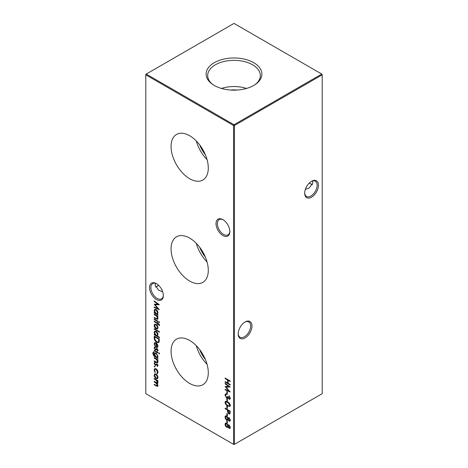 <?xml version="1.0" encoding="UTF-8"?>
<svg xmlns="http://www.w3.org/2000/svg" width="468" height="468" viewBox="0 0 468 468"><rect width="100%" height="100%" fill="white"/><g stroke="black" fill="none" stroke-linecap="round" stroke-linejoin="round"><path stroke-width="0.7" d="M222.92 235.562A9.746 5.628 60 0 1 216.029 223.622A9.746 5.628 60 0 1 222.92 219.644L222.92 219.644A9.746 5.628 60 0 1 229.811 231.584A9.746 5.628 60 0 1 222.92 235.562M223.259 219.849A8.804 5.084 -120 0 0 219.182 219.591A8.804 5.084 -120 0 0 217.831 226.647A8.804 5.084 -120 0 0 223.587 234.409A8.804 5.084 -120 0 0 227.986 234.842A8.804 5.084 -120 0 0 229.806 231.18M156.435 299.532A9.746 5.628 60 0 1 149.544 287.598A9.746 5.628 60 0 1 156.435 283.62L156.435 283.62A9.746 5.628 60 0 1 163.326 295.554A9.746 5.628 60 0 1 156.435 299.532M156.78 283.824A8.804 5.084 -120 0 0 152.697 283.567A8.804 5.084 -120 0 0 151.345 290.622A8.804 5.084 -120 0 0 157.102 298.385A8.804 5.084 -120 0 0 161.507 298.818A8.804 5.084 -120 0 0 163.32 295.156M309.494 182.818A9.746 5.628 -120 0 0 311.22 184.176M312.513 184.684A8.804 5.084 60 0 1 310.898 184L310.898 184A8.804 5.084 60 0 1 309.395 182.918M304.68 192.798A8.804 5.084 120 0 0 306.493 196.461A8.804 5.084 120 0 0 310.898 196.028A8.804 5.084 120 0 0 317.128 185.24A8.804 5.084 120 0 0 315.303 181.21A8.804 5.084 120 0 0 311.22 181.467M311.565 181.262L311.565 181.262A9.746 5.628 -60 0 1 318.456 185.24A9.746 5.628 -60 0 1 311.565 197.174A9.746 5.628 -60 0 1 304.674 193.196A9.746 5.628 -60 0 1 311.565 181.262L311.565 181.262M238.194 333.538A8.804 5.084 120 0 0 240.014 337.2A8.804 5.084 120 0 0 244.413 336.767A8.804 5.084 120 0 0 250.643 325.98A8.804 5.084 120 0 0 248.818 321.949A8.804 5.084 120 0 0 244.741 322.206M245.08 322.002L245.08 322.002A9.746 5.628 -60 0 1 251.971 325.98A9.746 5.628 -60 0 1 245.08 337.919A9.746 5.628 -60 0 1 238.189 333.941A9.746 5.628 -60 0 1 245.08 322.002L245.08 322.002M158.605 285.275A8.804 5.084 -60 0 1 157.102 286.357L157.102 286.357A8.804 5.084 -60 0 1 155.487 287.042M156.78 286.533A9.746 5.628 120 0 0 158.506 285.182M162.677 291.804L158.71 290.265L155.06 285.182L155.487 283.315M305.323 189.446L309.29 187.908L312.94 182.818L312.513 180.958M189.68 135.743A26.319 15.192 -120 0 0 176.799 134.281A26.319 15.192 -120 0 0 172.411 155.277A26.319 15.192 -120 0 0 189.68 178.718A26.319 15.192 -120 0 0 203.112 179.858A26.319 15.192 -120 0 0 206.797 158.681A26.319 15.192 -120 0 0 189.68 135.743M196.338 141.014A25.325 14.619 -120 0 0 207.055 159.576M199.684 144.887A22.031 12.718 -120 0 0 205.37 154.738M189.68 238.101A26.319 15.192 -120 0 0 176.799 236.644A26.319 15.192 -120 0 0 172.411 257.634A26.319 15.192 -120 0 0 189.68 281.075A26.319 15.192 -120 0 0 203.112 282.216A26.319 15.192 -120 0 0 206.797 261.039A26.319 15.192 -120 0 0 189.68 238.101M196.338 243.372A25.325 14.619 -120 0 0 207.055 261.934M199.684 247.244A22.031 12.718 -120 0 0 205.37 257.096M189.68 340.458A26.319 15.192 -120 0 0 176.799 339.002A26.319 15.192 -120 0 0 172.411 359.991A26.319 15.192 -120 0 0 189.68 383.432A26.319 15.192 -120 0 0 203.112 384.573A26.319 15.192 -120 0 0 206.797 363.396A26.319 15.192 -120 0 0 189.68 340.458M196.338 345.729A25.325 14.619 -120 0 0 207.055 364.291M199.684 349.602A22.031 12.718 -120 0 0 205.37 359.453M253.72 62.683A27.887 16.099 0 0 0 215.537 62.004A27.887 16.099 0 0 0 212.004 83.959A27.887 16.099 0 0 0 214.28 85.451A27.887 16.099 0 0 0 255.996 83.959A27.887 16.099 0 0 0 253.72 62.683M255.352 84.421A26.319 15.192 0 0 0 260.313 75.857A26.319 15.192 0 0 0 252.609 64.795A26.319 15.192 0 0 0 223.669 61.565A26.319 15.192 0 0 0 207.687 75.857A26.319 15.192 0 0 0 212.647 84.421M246.525 88.452A25.377 14.654 0 0 0 221.475 88.452M237.352 90.049A19.586 11.308 0 0 0 230.648 90.049M154.58 365.999L155.002 366.731L154.58 366.976L154.153 366.239L154.58 365.999M155.002 366.731L154.58 366.976L155.002 366.731M157.383 375.424L157.997 377.407L157.388 378.682L156.066 378.507C154.89 377.705 154.253 376.6 154.153 375.19L154.686 373.944L156.066 374.072L157.383 375.424M225.137 378.05L230.215 380.981L230.215 381.508L228.132 380.308L228.132 383.315L230.215 384.515L230.215 385.041L225.137 382.11L225.137 381.584L227.612 383.011L227.612 380.004L225.137 378.577L225.137 378.05M226.828 391.511L227.349 391.81L227.349 394.068L226.828 393.763L226.828 391.511M226.828 398.724L227.349 399.029L227.349 401.281L226.828 400.982L226.828 398.724M226.828 405.943L227.349 406.247L227.349 408.5L226.828 408.201L226.828 405.943M226.828 413.46L227.349 413.765L227.349 416.017L226.828 415.719L226.828 413.46M226.828 420.679L227.349 420.984L227.349 423.236L226.828 422.937L226.828 420.679M154.218 337.914L154.218 336.094L159.301 339.025L159.114 341.968L158.599 342.617L156.698 342.336C155.06 341.277 154.235 339.803 154.218 337.914L154.662 337.656L154.662 336.352M155.002 347.642L154.61 348.268L155.206 349.368L156.452 348.555L157.026 348.689L157.997 350.333L157.47 351.129L157.149 350.585L157.541 350.07L157.043 349.227L155.803 350.041L155.23 349.906L154.153 348.034L154.656 347.098L154.92 347.689L155.364 347.431M157.149 350.585L157.921 349.848M157.482 348.97L156.06 349.888M155.563 349.432L156.452 348.555M154.218 350.304L157.932 352.445L157.932 352.971L154.218 350.83L154.218 350.304M156.809 362.261L157.541 361.577L156.558 359.553L154.218 358.119L154.218 357.599L157.932 359.74L157.932 360.266L157.26 359.88L157.997 361.934L157.611 362.829L154.218 361.355L154.218 360.828L156.809 362.261L157.734 361.998M159.43 337.223L159.43 337.75L154.218 334.743L154.218 334.216L154.861 334.585L154.153 332.426L154.727 331.168L156.084 331.309C157.26 332.122 157.897 333.239 157.997 334.661L157.213 335.942L159.43 337.223L154.662 334.485L154.218 334.743M157.383 325.652L157.997 327.635L157.388 328.91L156.066 328.741C154.89 327.933 154.253 326.828 154.153 325.418L154.686 324.172L156.066 324.301L157.383 325.652M154.218 319.03L157.932 321.171L157.932 321.697L154.218 319.556L154.218 319.03M156.809 318.807L157.541 318.123L156.558 316.099L154.218 314.666L154.218 314.139L157.932 316.28L157.932 316.807L157.26 316.421L157.997 318.48L157.611 319.375L154.218 317.901L154.218 317.374L156.809 318.807L157.734 318.538M145.8 74.833L145.8 393.676L233.555 444.343L233.555 125.5L145.8 74.833L145.8 74.324L146.244 74.067L234 124.734L321.756 74.067L234 23.4L146.244 74.067L145.8 74.833M157.932 314.555L157.932 315.081L154.218 312.94L154.218 312.413L154.861 312.782L154.153 310.623L154.727 309.366L156.084 309.506C157.26 310.319 157.897 311.436 157.997 312.858L157.248 314.157L157.932 314.555L154.662 312.683L154.218 312.94M159.102 321.621L159.494 322.335L159.102 322.598L158.71 321.885L159.132 321.639M159.494 322.335L159.102 322.598L159.494 322.37M159.494 325.038L159.401 325.629L158.927 325.354L159.038 324.886L157.932 323.803L157.932 324.704L157.476 324.441L157.476 323.54L154.218 321.656L154.218 321.13L157.476 323.014L157.476 322.411L157.932 322.674L157.932 323.277L159.494 325.038M154.218 328.653L159.43 331.66L159.43 332.186L154.218 329.18L154.218 328.653M155.002 362.981L154.61 363.607L155.206 364.707L156.452 363.893L157.026 364.028L157.997 365.672L157.47 366.462L157.149 365.923L157.541 365.409L157.043 364.56L155.803 365.373L155.23 365.245L154.153 363.367L154.656 362.437L154.92 363.028L155.364 362.77M157.149 365.923L157.921 365.186M157.482 364.309L156.06 365.227M155.563 364.765L156.452 363.893M153.96 352.41L153.247 353.609L154.931 356.277L154.218 354.153L154.779 352.89L156.09 353.036L157.997 356.353L157.283 357.634L157.932 358.008L157.932 358.535L153.849 356.019L152.79 353.393L153.299 351.989L153.96 351.883L153.662 352.498L154.101 352.246M159.102 352.895L159.494 353.609L159.102 353.872L158.71 353.159L159.132 352.913M159.494 353.609L159.102 353.872L159.494 353.65M154.61 344.12L155.177 346.495L154.153 343.927L154.633 342.734L156.066 342.874L157.306 344.079L157.997 346.156L157.266 347.461L155.979 347.186L155.979 343.348L154.996 343.237L154.61 344.12M228.495 424.821L227.963 425.201L229.039 424.967L230.344 427.436L229.917 428.413L229.027 428.343L227.963 426.892L227.559 427.337L226.617 427.249L225.564 426.196L225.003 424.318L225.436 423.148L226.57 423.242L227.963 425.201L228.255 424.897M228.495 417.602L227.963 417.982L229.039 417.748L230.344 420.217L229.917 421.194L229.027 421.124L227.963 419.679L227.559 420.118L226.617 420.03L225.564 418.977L225.003 417.099L225.436 415.935L226.57 416.023L227.963 417.982L228.255 417.678M225.137 408.201L230.215 411.132L229.8 414.075L228.852 413.952L227.565 412.039L227.477 410.079L225.137 408.728L225.137 408.201M225.003 402.34L225.441 401.374L227.67 401.918C229.115 402.579 230.004 403.749 230.344 405.423L229.899 406.411L227.67 405.908C226.225 405.218 225.336 404.03 225.003 402.34L225.687 401.287M229.027 398.642L229.823 397.923L229.045 395.717L230.344 398.215L229.905 399.239L229.027 399.169L227.98 397.882L227.547 398.268L226.647 398.092L225.003 395.121L225.465 394.003L226.5 394.027L226.5 394.553L225.798 394.606L225.523 395.431L226.6 397.543L227.284 397.589L227.676 396.361L228.197 396.659L229.027 398.642L229.958 398.426M228.355 397.665L227.817 398.11M226.945 394.296L225.798 394.606M225.137 383.842L225.137 383.315L230.215 387.018L226.05 387.112L230.215 392.008L225.137 389.856L225.137 389.329L228.788 390.874L225.137 386.527L228.799 386.521L225.137 383.842L225.541 383.608M154.218 378.495L157.932 380.642L157.932 381.168L157.289 380.794L157.997 382.684L157.102 383.526L157.997 385.614L157.657 386.41L154.218 384.889L154.218 384.363L157.301 385.848L157.541 385.263L155.663 382.789L154.218 381.952L154.218 381.426L157.301 382.906L157.541 382.327L155.78 379.922L154.218 379.021L154.218 378.495M157.657 383.485L157.102 383.526L157.845 383.298M156.891 373.207L157.541 372.025L156.084 369.351L155.06 369.252L154.61 370.334L155.265 372.265L155.013 372.563L154.153 370.065L154.75 368.667L156.043 368.802C157.271 369.667 157.927 370.843 157.997 372.323L157.125 373.786L156.891 373.207L157.517 372.873L157.985 371.767M157.459 373.68L157.125 373.786L157.57 373.528L157.342 372.973M154.218 301.515L154.218 300.982L159.301 304.691L155.13 304.779L159.301 309.676L154.218 307.523L154.218 306.996L157.874 308.547L154.218 304.2L157.886 304.188L154.218 301.515L154.627 301.281M234.445 444.343L322.2 393.676L322.2 74.833L234.445 125.5L234.445 444.343L233.555 444.343L234.445 444.343M234 124.734L233.555 125.5L234.445 125.5L234 124.734M321.756 74.067L322.2 74.833L321.756 74.067M155.165 312.606L154.861 312.782M154.621 310.734L154.598 310.366L154.153 310.623M154.598 310.366L154.961 309.266M156.382 309.699L155.043 309.933L154.61 310.904L156.066 313.478L157.102 313.595L157.541 312.601L156.084 310.027L155.043 309.933M157.102 313.595L157.979 312.519M157.956 312.361L157.541 312.601M156.493 309.787L156.084 310.027M157.932 316.298L157.26 316.421M157.81 319.194L154.662 317.643L154.218 317.901M157.254 318.55L157.985 317.866M157.932 317.895L157.541 318.123M157.429 316.327L157.002 315.841L156.558 316.099M157.002 315.841L154.662 314.408L154.218 314.666M159.547 322.341L159.155 321.627M157.932 321.183L154.662 319.299L154.218 319.556M159.489 325.166L158.927 325.354M159.366 325.096L159.483 324.628M159.442 324.652L159.038 324.886M158.886 323.85L158.447 324.102M158.851 323.827L157.932 323.803M157.476 323.54L157.921 323.283L157.921 324.184L157.476 324.441M157.921 323.283L154.662 321.405L154.218 321.656M157.921 322.668L157.476 323.014M157.827 328.659L156.066 328.741M156.511 328.483L156.218 328.29M154.615 325.517L154.598 325.166L154.153 325.418M154.598 325.166L154.931 324.072M156.359 324.494L155.025 324.716L154.61 325.681L156.06 328.208L157.108 328.314L157.541 327.372L156.06 324.827L155.025 324.716M157.108 328.314L157.979 327.284M157.956 327.132L157.541 327.372M156.476 324.587L156.06 324.827M159.43 331.672L154.662 328.922L154.218 329.18M155.165 334.409L154.861 334.585M154.621 332.537L154.598 332.169L154.153 332.426M154.598 332.169L154.961 331.069M156.382 331.502L155.043 331.736L154.61 332.707L156.066 335.281L157.102 335.398L157.541 334.404L156.084 331.83L155.043 331.736M157.102 335.398L157.979 334.322M157.956 334.164L157.541 334.404M156.493 331.59L156.084 331.83M157.868 366.134L157.599 365.678M157.593 365.666L157.985 365.151L157.593 365.666M157.423 364.344L157.043 364.56M157.149 364.256L156.768 364.648L157.149 364.256M156.242 365.122L155.23 365.245M155.668 364.987L155.376 364.777M154.627 363.437L154.598 363.115L154.153 363.367M154.598 363.115L155.101 362.179M156.008 364.513L155.639 364.724M156.897 363.636L155.943 364.338M157.932 359.752L157.26 359.88M157.81 362.653L154.662 361.097L154.218 361.355M157.254 362.004L157.985 361.319M157.932 361.349L157.541 361.577M157.429 359.781L157.002 359.295L156.558 359.553M157.002 359.295L154.662 357.868L154.218 358.119M157.932 358.026L155.206 356.119M154.206 355.815L153.849 356.019M153.247 353.486L153.229 353.135L152.79 353.393M153.229 353.135L153.551 351.901M154.686 354.241L154.662 353.896L154.218 354.153M154.662 353.896L155.025 352.796M156.359 353.217L155.089 353.434L154.674 354.446L156.096 356.949L157.125 357.078L157.541 356.13L156.072 353.551L155.089 353.434M157.125 357.078L157.979 356.025M157.956 355.891L157.541 356.13M156.487 353.311L156.072 353.551M157.932 352.462L154.662 350.573L154.218 350.83M159.547 353.615L159.155 352.901M157.868 350.795L157.599 350.339L157.985 349.812L157.593 350.327M157.423 349.005L157.043 349.227M157.149 348.923L156.768 349.309L157.149 348.923M156.242 349.783L155.23 349.906M155.668 349.649L155.376 349.438M154.627 348.098L154.598 347.777L154.153 348.034M154.598 347.777L155.101 346.841M156.008 349.175L155.639 349.385M156.897 348.297L155.943 348.999M154.615 344.009L154.598 343.67L154.153 343.927M154.598 343.67L154.89 342.629M157.71 347.203L155.979 347.186M156.803 343.454L156.435 343.67L156.435 346.923L156.423 343.114M156.406 343.102L155.979 343.348M156.335 343.05L154.996 343.237M156.435 346.923L157.57 346.642L157.979 345.817M157.517 344.425L157.195 344.618L156.435 343.67M157.962 345.676L157.541 345.922L157.195 344.618M157.125 346.899L157.541 345.922M158.81 342.459L156.698 342.336M157.137 342.079L156.821 341.874M154.82 339.095L154.662 337.656M158.178 342.02L159.079 341.125L159.219 338.996L155.183 336.667L154.744 336.919L154.873 339.347L156.698 341.81L158.178 342.02L158.634 341.383L158.781 339.253L154.744 336.919M159.219 338.996L158.781 339.253M159.079 341.125L158.634 341.383M230.116 428.238L229.027 428.343M228.279 426.717L227.963 426.892M227.764 427.167L226.617 427.249M227.056 426.991L226.764 426.793M225.915 425.991L225.564 426.196M225.535 424.833L225.447 424.061L225.003 424.318M225.447 424.061L225.699 423.054M226.845 423.429L225.88 423.692L225.523 424.622L226.606 426.717L227.29 426.763L227.676 425.898L226.559 423.756L225.88 423.692M227.29 426.763L228.068 425.143M229.314 425.16L228.524 425.459L229.033 425.488L228.197 426.19L229.045 427.822L229.999 427.594M229.49 427.571L230.268 426.798M229.045 427.822L229.823 427.108L229.033 425.488L229.419 425.266M230.268 426.851L229.823 427.108M228.121 425.646L227.676 425.898M226.962 423.522L226.559 423.756M227.349 422.727L226.828 422.937M227.272 422.68L227.272 420.937M230.116 421.019L229.027 421.124M228.279 419.498L227.963 419.679M227.764 419.948L226.617 420.03M227.056 419.773L226.764 419.574M225.915 418.778L225.564 418.977M225.535 417.614L225.447 416.848L225.003 417.099M225.447 416.848L225.699 415.836M226.845 416.21L225.88 416.479L225.523 417.409L226.606 419.498L227.29 419.544L227.676 418.685L226.559 416.538L225.88 416.479M227.29 419.544L228.068 417.924M229.314 417.942L228.524 418.246L229.033 418.269L228.197 418.971L229.045 420.609L229.999 420.375M229.49 420.352L230.268 419.58M229.045 420.609L229.823 419.89L229.033 418.269L229.419 418.047M230.268 419.632L229.823 419.89M228.121 418.427L227.676 418.685M226.962 416.309L226.559 416.538M227.349 415.508L226.828 415.719M227.272 415.461L227.272 413.718M229.993 413.905L228.852 413.952M229.297 413.7L228.998 413.496M227.477 410.079L227.922 409.822L228.004 411.781L227.565 412.039M227.922 409.822L225.576 408.47L225.137 408.728M229.291 413.174C229.946 413.384 230.227 413.051 230.139 412.173L230.139 411.103L228.442 410.126L227.998 410.377L228.852 413.425L229.87 413.226M228.852 413.425C229.501 413.636 229.782 413.302 229.694 412.431L229.694 411.36L227.998 410.377M230.139 411.103L229.694 411.36M227.349 407.991L226.828 408.201M227.272 407.944L227.272 406.201M230.092 406.253L228.115 405.651L227.67 405.908M228.115 405.651L229.501 405.826L229.823 405.142L227.676 402.451L225.863 401.959L225.523 402.661L226.401 404.422L227.676 405.382M225.529 402.696L225.447 402.088M229.501 405.826L230.262 404.808M228.138 402.205L226.307 401.702L225.863 401.959M230.268 404.884L229.823 405.142M227.349 400.772L226.828 400.982M227.272 400.725L227.272 398.982M229.472 398.385L229.823 397.923M229.39 396.045L229.045 396.244M230.104 399.064L229.027 399.169M227.992 398.011L226.647 398.092M227.085 397.841L226.781 397.625M225.529 395.571L225.447 394.863L225.003 395.121M225.447 394.863L225.711 393.916M226.243 394.354L225.909 394.547M227.284 397.589L228.08 396.589M227.349 393.553L226.828 393.763M227.272 393.506L227.272 391.763M229.969 386.843L226.05 387.112M229.712 391.353L225.576 389.598L225.137 389.856M229.133 390.681L228.788 390.874M226.149 387.054L225.699 386.527M229.203 386.281L228.799 386.521M230.215 380.999L228.571 380.051L228.132 380.308M230.215 384.532L225.576 381.853L225.137 382.11M227.612 380.004L228.051 379.753L228.051 382.76L227.612 383.011M228.051 379.753L225.576 378.32L225.137 378.577M157.932 380.654L157.289 380.794M157.851 386.229L154.662 384.632L154.218 384.889M157.301 385.848L157.962 385.246M157.921 385.041L157.541 385.263M157.301 383.409L154.662 381.701L154.218 381.952M157.301 382.906L157.968 382.292M157.932 382.104L157.541 382.327M157.47 380.689L154.662 378.764L154.218 379.021M157.827 378.431L156.066 378.507M156.511 378.255L156.218 378.062M154.615 375.289L154.598 374.932L154.153 375.19M154.598 374.932L154.931 373.844M156.359 374.265L155.025 374.488L154.61 375.453L156.06 377.98L157.108 378.085L157.541 377.144L156.06 374.599L155.025 374.488M157.108 378.085L157.979 377.05M157.956 376.904L157.541 377.144M156.476 374.359L156.06 374.599M157.956 371.785L157.541 372.025M156.493 369.117L156.084 369.351M156.353 369.006L155.06 369.252M154.615 370.182L154.598 369.808L154.153 370.065M154.598 369.808L154.978 368.573M155.019 366.719L154.598 365.988M159.056 304.51L155.13 304.779M158.798 309.02L154.662 307.271L154.218 307.523M158.213 308.348L157.874 308.547M155.236 304.721L154.779 304.194M158.289 303.954L157.886 304.188M156.558 318.737L156.113 318.995M156.008 315.186L155.563 315.444M156.558 362.191L156.113 362.448M156.008 358.64L155.563 358.897M155.429 356.581L154.984 356.832M159.219 339.405L158.781 339.663M227.922 410.243L227.477 410.5M230.139 412.173L229.694 412.431M228.121 402.193L227.676 402.451M156.675 385.79L156.23 386.047M156.107 382.531L155.663 382.789M156.224 379.671L155.78 379.922M157.271 365.865L157.716 365.607M156.651 364.537L157.096 364.279M155.604 364.748L156.049 364.49M157.271 350.526L157.716 350.275M156.651 349.198L157.096 348.941M155.604 349.409L156.049 349.151"/></g></svg>
